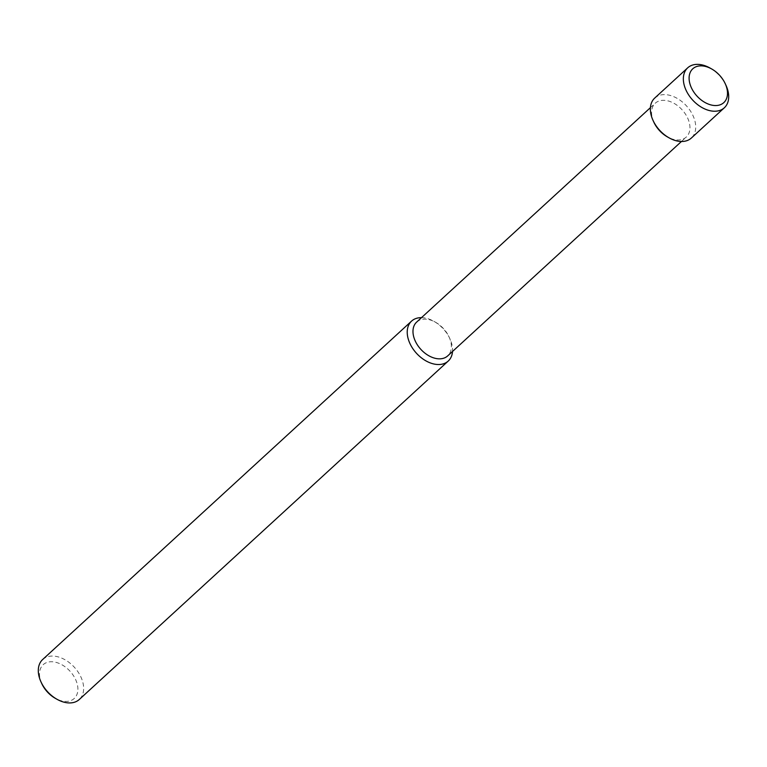 <?xml version="1.0" encoding="UTF-8"?>
<svg xmlns="http://www.w3.org/2000/svg" width="767" height="767" viewBox="0 0 767 767"><rect width="100%" height="100%" fill="white"/><g stroke="black" fill="none" stroke-linecap="round" stroke-linejoin="round"><path stroke-width="0.58" stroke-dasharray="3.83 2.88" d="M41.754 683.57A22.952 15.359 -132.5 0 1 51.159 661.748A22.952 15.359 -132.5 0 1 76.949 683.052A22.952 15.359 -132.5 0 1 63.076 701.182A22.952 15.359 -132.5 0 1 55.272 698.306M42.655 659.524A27.113 18.14 -132.5 0 1 74.341 667.242A27.113 18.14 -132.5 0 1 79.298 699.485M421.495 317.653A27.113 18.14 -132.5 0 1 433.949 321.344A27.113 18.14 -132.5 0 1 449.913 338.755A27.113 18.14 -132.5 0 1 452.53 351.478M416.663 322.082A22.952 15.359 -132.5 0 1 435.608 322.284A22.952 15.359 -132.5 0 1 449.117 337.02A22.952 15.359 -132.5 0 1 447.688 355.907M653.82 122.116A22.952 15.359 -132.5 0 1 655.248 103.229A22.952 15.359 -132.5 0 1 682.074 109.767A22.952 15.359 -132.5 0 1 686.273 137.053A22.952 15.359 -132.5 0 1 675.142 139.738A22.952 15.359 -132.5 0 1 667.338 136.852M654.711 98.08A27.113 18.14 -132.5 0 1 686.398 105.798A27.113 18.14 -132.5 0 1 691.364 138.031M710.069 68.062A27.113 18.14 -132.5 0 1 726.042 85.463M435.608 322.284L433.949 321.344M449.117 337.02L449.913 338.755M681.441 141.492L686.273 137.053M650.406 107.668L655.248 103.229"/><path stroke-width="1.15" d="M452.53 351.478A27.113 18.14 -132.5 0 1 448.225 361.065L79.298 699.485A27.113 18.14 -132.5 0 1 66.144 702.639A27.113 18.14 -132.5 0 1 56.931 699.245L55.272 698.306A22.952 15.359 -132.5 0 1 41.754 683.57L40.958 681.834A27.113 18.14 -132.5 0 1 42.655 659.524L411.572 321.105A27.113 18.14 -132.5 0 1 421.495 317.653M56.931 699.245A27.113 18.14 -132.5 0 1 40.958 681.834M448.225 361.065A27.113 18.14 -132.5 0 1 435.071 364.229A27.113 18.14 -132.5 0 1 410.997 345.629A27.113 18.14 -132.5 0 1 411.572 321.105M681.441 141.492L447.688 355.907A22.952 15.359 -132.5 0 1 436.557 358.592A22.952 15.359 -132.5 0 1 416.174 342.849A22.952 15.359 -132.5 0 1 416.663 322.082L650.406 107.668M725.246 83.728L726.042 85.463A27.113 18.14 -132.5 0 1 724.345 107.773L691.364 138.031A27.113 18.14 -132.5 0 1 678.21 141.195A27.113 18.14 -132.5 0 1 668.987 137.792L667.338 136.852A22.952 15.359 -132.5 0 1 653.82 122.116L653.024 120.39A27.113 18.14 -132.5 0 1 654.711 98.08L687.702 67.822A27.113 18.14 -132.5 0 1 710.069 68.062L711.728 68.992A22.952 15.359 -132.5 0 1 725.246 83.728A22.952 15.359 -132.5 0 1 712.677 105.3A22.952 15.359 -132.5 0 1 689.102 78.627A22.952 15.359 -132.5 0 1 711.728 68.992M668.987 137.792A27.113 18.14 -132.5 0 1 653.024 120.39M724.345 107.773A27.113 18.14 -132.5 0 1 711.201 110.937A27.113 18.14 -132.5 0 1 687.117 92.337A27.113 18.14 -132.5 0 1 687.702 67.822"/></g></svg>
